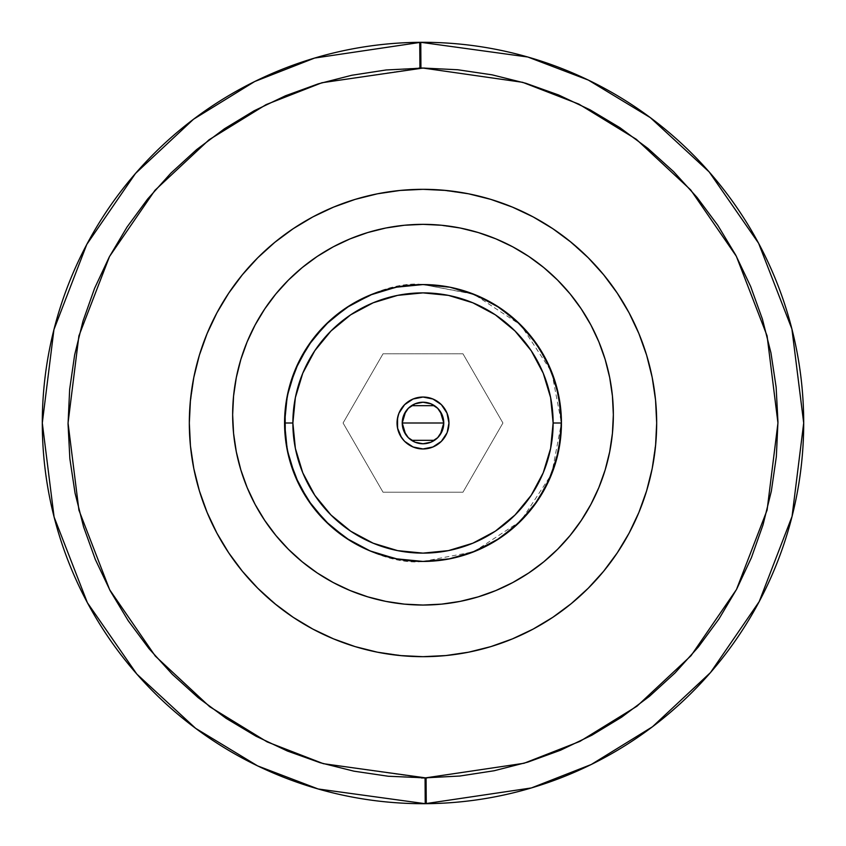 <?xml version="1.0" encoding="UTF-8"?>
<svg xmlns="http://www.w3.org/2000/svg" width="846" height="846" viewBox="0 0 846 846"><rect width="100%" height="100%" fill="white"/><g stroke="black" fill="none" stroke-linecap="round" stroke-linejoin="round"><path stroke-width="0.63" stroke-dasharray="4.23 3.17" d="M423 68.05L522.733 82.348L579.002 104.164L636.456 139.4L690.833 190.075L736.443 256.433L767.111 335.936L777.95 422.989L767.132 509.948L736.623 589.228L691.341 655.343L637.44 705.85L580.546 741.075L524.848 763.029L426.056 777.939L426.278 803.689L532.24 787.689L591.978 764.15L652.996 726.376L710.799 672.2L759.37 601.295L792.099 516.272L803.7 423L791.877 328.851L758.46 243.003L708.853 171.558L649.844 117.266L587.663 79.757L526.952 56.767L419.722 42.311L419.944 68.061L321.152 82.971L265.454 104.925L208.56 140.15L154.659 190.657L109.377 256.772L78.868 336.052L68.05 423.011L78.889 510.064L109.557 589.567L155.167 655.925L209.544 706.6L266.998 741.836L323.267 763.652L423 777.95M397.038 423A25.962 25.962 0 0 0 423 448.962A25.962 25.962 0 0 0 448.962 423L446.984 413.07L441.358 404.642L432.93 399.016L423 397.038L413.07 399.016L404.642 404.642L399.016 413.07L397.038 423L399.016 432.93L404.642 441.358L413.07 446.984L423 448.962L432.93 446.984L441.358 441.358L446.984 432.93L448.962 423A25.962 25.962 0 0 0 423 397.038A25.962 25.962 0 0 0 397.038 423M423.042 561.437L473.961 551.719L520.893 520.893L551.719 473.961L561.437 423A138.437 138.437 0 0 0 423 284.563A138.437 138.437 0 0 0 284.563 423A138.437 138.437 0 0 0 423 561.437A138.437 138.437 0 0 0 561.437 423L551.719 372.039L520.893 325.107L473.961 294.281L423 284.563C382.508 279 286.456 320.539 284.563 423C286.456 525.461 382.508 567 423 561.437L422.958 561.437M402.231 423A20.769 20.769 0 0 0 423 443.769A20.769 20.769 0 0 0 443.769 423A20.769 20.769 0 0 0 423 402.231A20.769 20.769 0 0 0 402.231 423M570.141 293.932L581.265 308.938L590.878 324.959L598.862 341.847L605.154 359.434L609.691 377.559L612.43 396.034L613.35 414.699A190.35 190.35 0 0 0 423 224.349A190.35 190.35 0 0 0 232.65 414.699L233.57 396.034L236.309 377.559L240.846 359.434L247.138 341.847L255.122 324.959L264.735 308.938L275.859 293.932M629.064 312.798A233.676 233.676 0 0 0 617.39 293.308M552.692 228.61A233.676 233.676 0 0 0 533.202 216.936M312.798 216.936A233.676 233.676 0 0 0 293.308 228.61M228.61 293.308A233.676 233.676 0 0 0 216.936 312.798M803.7 423A380.7 380.7 0 0 0 419.722 42.311A380.7 380.7 0 0 0 42.3 423L54.123 517.149L87.54 602.997L137.147 674.442L196.156 728.734L258.337 766.243L319.048 789.233L426.278 803.689A380.7 380.7 0 0 0 803.7 423M462.963 492.213L383.037 492.213L343.074 423L383.037 353.787L462.963 353.787L502.926 423L462.963 492.213L502.926 423L462.963 353.787L383.037 353.787L343.074 423L383.037 353.787L462.963 353.787L502.926 423L462.963 492.213L383.037 492.213L462.963 492.213L383.037 492.213L343.074 423L383.037 492.213L343.074 423L383.037 353.787L462.963 353.787L502.926 423L462.963 492.213M418.791 68.071L385.258 70.059L350.942 75.442L317.313 84.145L284.7 96.106L253.409 111.186L223.735 129.258L195.976 150.144L170.395 173.642L147.225 199.529L126.71 227.553L109.018 257.448L94.34 288.93L82.813 321.702L74.533 355.436L69.605 389.826L68.05 424.533L69.901 459.219L75.135 493.556L83.299 525.926M83.701 527.227L95.006 558.688M95.513 559.893L109.906 590.212M110.456 591.248L128.402 620.996L149.171 648.84L172.552 674.526L198.334 697.802L226.273 718.444L256.095 736.263L287.524 751.079L320.243 762.754L353.945 771.171L388.303 776.247L421.403 777.95M197.795 697.358L198.334 697.802M427.209 777.929L460.742 775.941L495.058 770.558L528.687 761.855L561.3 749.894L592.591 734.814L622.265 716.742L650.024 695.856L675.605 672.359L698.775 646.471L719.29 618.447L736.982 588.552L751.66 557.07L763.187 524.298L771.467 490.564L776.395 456.174L777.95 421.467L776.099 386.781L770.865 352.444L762.299 318.773L750.487 286.107L735.544 254.752L717.598 225.004L696.829 197.16L673.448 171.474L647.666 148.198L619.727 127.556L589.905 109.737L558.476 94.921L525.757 83.246L492.055 74.829L457.697 69.753L424.533 68.05M697.442 197.901L696.829 197.16M648.216 148.653L647.666 148.198M419.722 42.311L313.76 58.311L254.022 81.851L193.004 119.624L135.201 173.8L86.63 244.706L53.901 329.729L42.3 423A380.7 380.7 0 0 0 426.278 803.689M656.179 438.281L652.192 468.589L646.619 490.839L638.889 512.422L629.086 533.16L617.294 552.829L603.642 571.24L588.234 588.234L571.24 603.642L562.199 610.696M552.829 617.294L533.16 629.086L512.422 638.889M490.839 646.619L468.589 652.192L445.905 655.555L423 656.676M407.719 656.179L377.411 652.192L355.161 646.619L333.578 638.889L312.84 629.086L293.171 617.294M280.745 608.39L257.766 588.234L242.358 571.24L228.706 552.829L216.914 533.16L207.111 512.422L199.381 490.839L193.808 468.589L190.445 445.905L189.324 423M189.821 407.719L193.808 377.411L199.381 355.161L207.111 333.578L216.914 312.84L228.706 293.171L242.358 274.76L257.766 257.766L274.76 242.358L283.801 235.304M293.171 228.706L312.84 216.914L333.578 207.111M355.161 199.381L377.411 193.808L400.095 190.445L423 189.324M438.281 189.821L468.589 193.808L490.839 199.381L512.422 207.111L533.16 216.914L552.829 228.706M565.255 237.61L588.234 257.766L603.642 274.76L617.294 293.171L629.086 312.84L638.889 333.578L646.619 355.161L652.192 377.411L655.555 400.095L656.676 423M216.936 533.202A233.676 233.676 0 0 0 228.61 552.692M293.308 617.39A233.676 233.676 0 0 0 312.798 629.064M533.202 629.064A233.676 233.676 0 0 0 552.692 617.39M617.39 552.692A233.676 233.676 0 0 0 629.064 533.202M317.916 573.408L302.244 561.839L288.401 549.287L275.859 535.455L264.735 520.449L255.122 504.428L247.138 487.539L240.846 469.953L236.309 451.827L233.57 433.353L232.65 414.699A190.35 190.35 0 0 0 423 605.049A190.35 190.35 0 0 0 613.35 414.699L612.43 433.353L609.691 451.827L605.154 469.953L598.862 487.539L590.878 504.428L581.265 520.449M570.141 535.455L557.599 549.287L543.756 561.839L526.149 574.677M512.729 582.566L495.841 590.55L478.254 596.842L460.139 601.39L441.654 604.129L423 605.049L404.346 604.129L385.861 601.39L367.746 596.842L350.159 590.55L330.532 581.075M288.401 280.1L302.244 267.548L317.25 256.423L333.271 246.821L350.159 238.836L367.746 232.544L385.861 227.997L404.346 225.258L423 224.349M435.447 224.75L460.139 227.997L478.254 232.544L495.841 238.836L512.729 246.821L528.75 256.423L543.756 267.548L557.599 280.1M559.703 444.859L561.437 423L559.322 398.931M553.094 375.656L542.921 353.84M529.141 334.128L512.063 317.017M511.978 316.943L492.224 303.111M470.334 292.906L447.026 286.667M446.72 286.614L423 284.563L397.567 286.921M353.3 303.386L373.033 293.9L350.635 304.983M350.064 305.343L329.58 320.835L349.98 305.385M312.333 339.828L298.913 361.633M299.061 361.327L289.797 385.279L285.144 410.299M285.007 411.981L285.165 435.88L289.892 461.038M285.292 437.171L289.903 461.059M290.22 462.18L299.177 484.906M299.547 485.646L312.29 506.109M329.908 525.461L312.65 506.595L329.866 525.419M331.093 526.529L348.52 539.695M350.233 540.763L370.855 551.243M373.086 552.121L397.641 559.09M402.633 559.925L423 561.437L448.549 559.058M448.391 559.09L473.104 552.057M496.073 540.583L516.483 525.112M517.192 524.446L533.604 506.257M546.928 484.705L556.108 461.038L560.634 437.879M557.038 457.601L560.665 437.594M560.824 435.986L560.866 410.479M560.264 405.054L556.245 385.427M547.087 361.623L533.657 339.817M530.749 336.084L523.452 327.751M516.388 320.803L495.946 305.343M473.136 293.964L448.539 286.942M432.084 284.859L423 284.563L397.525 286.931L423 284.563L402.865 286.033M372.79 293.985L350.159 305.279L329.707 320.719M312.512 339.595L299.082 361.284L289.861 385.067L285.165 410.162L284.838 431.756M296.978 365.694L291.944 378.405M298.765 484.071L289.808 460.732L285.144 435.69L289.85 460.89M289.882 461.017L299.135 484.821M329.792 525.355L350.128 540.71L372.896 552.057M375.518 553.041L397.514 559.069L423 561.437L448.454 559.079M405.794 560.359L423 561.437L440.745 560.295M450.284 558.72L471.698 552.586M449.459 558.889L473.03 552.078L495.872 540.7L516.24 525.324L529.014 512.02M497.723 539.537L515.267 526.201M545.437 487.603L535.952 503.042M560.835 435.87L560.835 410.13M556.076 384.856L546.77 360.978M543.692 355.204L533.308 339.352M516.187 320.623L495.851 305.279L516.24 320.676L531.309 336.782M494.286 304.327L472.988 293.9M472.057 293.541L448.412 286.921M447.767 286.794L423 284.563L397.62 286.91L372.949 293.932M369.395 295.36L358.482 300.52M312.438 339.69L298.987 361.475M289.766 385.395L285.134 410.5M299.156 484.874L312.608 506.543M314.162 508.552L325.456 521.231M355.648 543.946L371.902 551.655M372.938 552.068L394.268 558.423M473.189 552.015L496.01 540.615M516.219 525.355L533.392 506.532M547.806 482.907L556.108 461.028M556.139 460.922L560.845 435.806M560.972 434.294L560.983 411.801M560.856 410.299L556.192 385.237M555.473 382.794L547.722 362.923M547.002 361.464L538.426 346.564M533.604 339.743L516.462 320.877M496.211 305.501L473.295 294.017M461.546 290.041L449.755 287.175M448.57 286.942L423 284.563L404.314 285.832M376.724 292.526L350.244 305.226M350.371 305.142L330.014 320.444M329.115 321.258L312.766 339.257M312.364 339.785L299.273 360.904M296.576 366.593L289.977 384.655M289.892 384.951L286.762 398.413M285.197 409.76L285.123 435.426M285.557 439.539L287.936 453.382M289.797 460.7L299.019 484.589M312.417 506.278L329.676 525.25M350.149 540.721L373.012 552.1M397.483 559.069L423 561.437L408.586 560.687M560.866 435.563L560.813 409.94M560.359 405.742L556.097 384.919M546.918 361.284L533.488 339.584M514.558 319.164L496.084 305.427M495.798 305.247L472.925 293.879L423 284.563L448.38 286.91M471.106 293.192L450.632 287.344M397.081 287.016L382.276 290.686M329.929 320.518L312.597 339.479M289.723 385.575L285.134 410.395M285.155 435.775L289.554 459.822M298.976 484.515L312.385 506.236M313.993 508.34L329.528 525.112M334.255 529.247L346.775 538.564M349.853 540.531L364.689 548.557M372.726 551.983L397.419 559.058M472.988 552.1L495.946 540.657M516.377 525.197L533.54 506.342M560.856 435.69L560.845 410.183M556.16 385.131L546.95 361.337M533.54 339.658L516.303 320.729M397.705 286.9L373.107 293.869M347.399 307.035L329.961 320.486M329.729 320.697L312.512 339.584M312.185 340.029L299.146 361.157M289.787 385.342L285.366 408.142M298.987 484.525L312.512 506.416M329.855 525.419L350.371 540.858M350.815 541.133L373.255 552.195M397.673 559.1L423 561.437M446.984 559.343L470.26 553.125M476.224 550.799L492.076 542.973M493.62 542.075L509.662 530.96M511.819 529.184L525.789 515.732M528.919 512.137L542.846 492.298M542.931 492.15L553.094 470.323M553.517 469.16L559.343 446.963"/><path stroke-width="1.27" d="M421.403 777.95L425.073 777.95L425.221 803.689L318.191 788.99L257.639 765.905L195.648 728.353L136.83 674.082L87.392 602.733L54.091 517.012L42.3 423L53.943 329.591L86.778 244.42L135.508 173.43L193.512 119.244L254.72 81.512L314.617 58.057L420.779 42.311A380.7 380.7 0 0 1 803.7 423A380.7 380.7 0 0 1 425.221 803.689A380.7 380.7 0 0 1 42.3 423A380.7 380.7 0 0 1 420.779 42.311L420.927 68.05L420.779 42.311L527.809 57.01L588.361 80.095L650.352 117.647L709.17 171.918L758.608 243.267L791.909 328.988L803.7 423L792.057 516.409L759.222 601.58L710.492 672.57L652.488 726.756L591.28 764.488L531.383 787.943L425.221 803.689L425.073 777.95L524.055 763.261L579.901 741.392L636.964 706.209L691.045 655.682L736.485 589.493L767.1 510.085L777.95 422.989L767.079 335.841L736.358 256.285L690.706 189.927L636.298 139.283L578.854 104.1L522.627 82.316L423 68.05L321.945 82.739L266.099 104.608L209.036 139.791L154.955 190.318L109.515 256.507L78.9 335.915L68.05 423.011L78.921 510.159L109.642 589.715L155.294 656.073L209.702 706.717L267.146 741.9L323.373 763.684L426.056 777.939L426.278 803.689M419.722 42.311L419.944 68.061L423 68.05L418.791 68.071M446.984 432.93L441.358 441.358L432.93 446.984L423 448.962L413.07 446.984L404.642 441.358L401.416 437.424L397.546 428.065L397.546 417.935L399.016 413.07L404.642 404.642L413.07 399.016L423 397.038L432.93 399.016L441.358 404.642L446.984 413.07L448.962 423A25.962 25.962 0 0 1 423 448.962A25.962 25.962 0 0 1 397.038 423A25.962 25.962 0 0 1 423 397.038A25.962 25.962 0 0 1 448.962 423L447.206 432.38M284.563 423L292.875 423A130.125 130.125 0 0 1 423 292.875A130.125 130.125 0 0 1 553.125 423L561.437 423A138.437 138.437 0 0 0 423 284.563A138.437 138.437 0 0 0 284.563 423A138.437 138.437 0 0 1 423 284.563A138.437 138.437 0 0 1 561.437 423L558.772 450.009L550.894 475.981L538.109 499.912L520.893 520.893L499.912 538.109L475.981 550.894L450.009 558.772L423 561.437L395.991 558.772L370.019 550.894L346.088 538.109L325.107 520.893L307.891 499.912L295.106 475.981L287.228 450.009L284.563 423L287.228 395.991L295.106 370.019L307.891 346.088L325.107 325.107L346.088 307.891L370.019 295.106L395.991 287.228L423 284.563L450.009 287.228L475.981 295.106L499.912 307.891L520.893 325.107L538.109 346.088L550.894 370.019L558.772 395.991L561.437 423A138.437 138.437 0 0 1 423 561.437A138.437 138.437 0 0 1 284.563 423A138.437 138.437 0 0 0 423 561.437A138.437 138.437 0 0 0 561.437 423L553.125 423A130.125 130.125 0 0 1 423 553.125A130.125 130.125 0 0 1 292.875 423L284.563 423M440.396 411.653L443.769 423A20.769 20.769 0 0 1 423 443.769A20.769 20.769 0 0 1 402.231 423L443.769 423L440.385 434.368M440.132 434.728L437.9 437.467M437.488 437.879L434.675 440.174M434.442 440.332L411.558 440.332M411.357 440.195L408.512 437.879M408.11 437.477L405.869 434.738M405.604 434.347L402.231 423L405.615 411.632M275.859 293.932L288.401 280.1L275.859 293.932L264.735 308.938L255.122 324.959L247.138 341.847L240.846 359.434L236.309 377.559L233.57 396.034L232.65 414.699A190.35 190.35 0 0 1 423 224.349A190.35 190.35 0 0 1 613.35 414.699A190.35 190.35 0 0 1 423 605.049A190.35 190.35 0 0 1 232.65 414.699L233.57 433.353L236.309 451.827L240.846 469.953L247.138 487.539L255.122 504.428L264.735 520.449L275.859 535.455L288.401 549.287L302.244 561.839L317.25 572.964L333.271 582.566L350.159 590.55L367.746 596.842L385.861 601.39L404.346 604.129L423 605.049L441.654 604.129L460.139 601.39L478.254 596.842L495.841 590.55L512.729 582.566L528.75 572.964L543.756 561.839L557.599 549.287L570.141 535.455L581.265 520.449L570.141 535.455M216.936 312.798A233.676 233.676 0 0 0 189.324 423A233.676 233.676 0 0 1 423 189.324A233.676 233.676 0 0 1 656.676 423A233.676 233.676 0 0 0 629.064 312.798M617.39 293.308A233.676 233.676 0 0 0 552.692 228.61M533.202 216.936A233.676 233.676 0 0 0 312.798 216.936M293.308 228.61A233.676 233.676 0 0 0 228.61 293.308M83.299 525.926L83.701 527.227M95.006 558.688L95.513 559.893M109.906 590.212L110.456 591.248M127.82 620.129L128.402 620.996M148.632 648.195L149.171 648.84M424.533 68.05L386.21 69.964L351.851 75.252L318.17 83.881L285.493 95.767L254.138 110.784L224.401 128.804L196.579 149.647L170.913 173.113L147.68 198.969L127.08 226.982L109.324 256.877L94.572 288.359L82.982 321.142L74.649 354.897L69.658 389.308L68.05 424.036L69.858 458.754L75.051 493.133L83.574 526.836L95.365 559.555L110.297 590.952L128.232 620.742L148.991 648.628L172.383 674.357L198.176 697.664L226.125 718.349L255.968 736.189L287.407 751.026L320.148 762.722L353.945 771.171M353.882 771.161L388.272 776.247L427.209 777.929M423 777.95L459.79 776.036L494.149 770.748L527.83 762.119L560.507 750.233L591.862 735.216L621.599 717.197L649.421 696.353L675.087 672.887L698.32 647.031L718.92 619.018L736.676 589.123L751.428 557.641L763.018 524.858L771.351 491.103L776.342 456.692L777.95 421.964L776.142 387.246L770.949 352.867L762.426 319.164L750.635 286.445L735.703 255.048L717.768 225.258L697.009 197.372L673.617 171.643L647.825 148.336L619.875 127.651L590.032 109.811L558.593 94.974L525.852 83.278L492.118 74.839L457.728 69.753L423 68.05M629.064 533.202A233.676 233.676 0 0 0 656.676 423L656.179 438.281M562.199 610.696L552.829 617.294L571.24 603.642L588.234 588.234L603.642 571.24L617.294 552.829L629.086 533.16L638.889 512.422L646.619 490.839L652.192 468.589L655.555 445.905L656.676 423A233.676 233.676 0 0 1 423 656.676A233.676 233.676 0 0 1 189.324 423L189.821 407.719M512.422 638.889L490.839 646.619L512.422 638.889L533.16 629.086L552.829 617.294M283.801 235.304L293.171 228.706L274.76 242.358L257.766 257.766L242.358 274.76L228.706 293.171L216.914 312.84L207.111 333.578L199.381 355.161L193.808 377.411L190.445 400.095L189.324 423L190.445 445.905L193.808 468.589L199.381 490.839L207.111 512.422L216.914 533.16L228.706 552.829L242.358 571.24L257.766 588.234L274.76 603.642L293.171 617.294L312.84 629.086L333.578 638.889L355.161 646.619L377.411 652.192L400.095 655.555L423 656.676L407.719 656.179M293.171 617.294L280.745 608.39M333.578 207.111L355.161 199.381L333.578 207.111L312.84 216.914L293.171 228.706M656.676 423L655.555 400.095L652.192 377.411L646.619 355.161L638.889 333.578L629.086 312.84L617.294 293.171L603.642 274.76L588.234 257.766L571.24 242.358L552.829 228.706L533.16 216.914L512.422 207.111L490.839 199.381L468.589 193.808L445.905 190.445L423 189.324L438.281 189.821M552.829 228.706L565.255 237.61M189.324 423A233.676 233.676 0 0 0 216.936 533.202M228.61 552.692A233.676 233.676 0 0 0 293.308 617.39M312.798 629.064A233.676 233.676 0 0 0 533.202 629.064M552.692 617.39A233.676 233.676 0 0 0 617.39 552.692M423 189.324L400.095 190.445L377.411 193.808L355.161 199.381M423 656.676L445.905 655.555L468.589 652.192L490.839 646.619M526.149 574.677L512.729 582.566M330.532 581.075L317.916 573.408M557.599 280.1L570.141 293.932L557.599 280.1L543.756 267.548L528.75 256.423L512.729 246.821L495.841 238.836L478.254 232.544L460.139 227.997L441.654 225.258L423 224.349L435.447 224.75M423 423L402.231 423A20.769 20.769 0 0 1 423 402.231A20.769 20.769 0 0 1 443.769 423L423 423M405.869 411.272L408.1 408.533M408.512 408.121L411.325 405.826M411.558 405.668L434.442 405.668M434.643 405.805L437.488 408.121M437.89 408.523L440.132 411.262M581.265 520.449L590.878 504.428L598.862 487.539L605.154 469.953L609.691 451.827L612.43 433.353L613.35 414.699L612.43 396.034L609.691 377.559L605.154 359.434L598.862 341.847L590.878 324.959L581.265 308.938L570.141 293.932M423 224.349L404.346 225.258L385.861 227.997L367.746 232.544L350.159 238.836L333.271 246.821L317.25 256.423L302.244 267.548L288.401 280.1M413.07 446.984L413.62 447.206M432.93 399.016L432.38 398.794M399.016 413.07L398.794 413.62M443.769 423L442.183 430.942L437.689 437.689L430.942 442.183L423 443.769L415.058 442.183L408.311 437.689L403.817 430.942L402.231 423L403.817 415.058L408.311 408.311L415.058 403.817L423 402.231L430.942 403.817L437.689 408.311L442.183 415.058L443.769 423M292.875 423L295.37 448.391L302.773 472.798L314.797 495.301L330.987 515.013L350.699 531.203L373.202 543.227L397.609 550.63L423 553.125L448.391 550.63L472.798 543.227L495.301 531.203L515.013 515.013L531.203 495.301L543.227 472.798L550.63 448.391L553.125 423L550.63 397.609L543.227 373.202L531.203 350.699L515.013 330.987L495.301 314.797L472.798 302.773L448.391 295.37L423 292.875L397.609 295.37L373.202 302.773L350.699 314.797L330.987 330.987L314.797 350.699L302.773 373.202L295.37 397.609L292.875 423M559.322 398.931L553.094 375.656M542.921 353.84L529.141 334.128M492.224 303.111L470.334 292.906M397.567 286.921L376.724 292.526M350.635 304.983L350.064 305.343M312.438 339.69L329.57 320.846L312.333 339.828M298.913 361.633L289.723 385.575M285.144 410.299L285.007 411.981M285.134 410.5L285.292 437.171M289.903 461.059L290.22 462.18M299.177 484.906L299.547 485.646M312.29 506.109L299.135 484.821M329.866 525.419L331.093 526.529M348.52 539.695L350.233 540.763M370.855 551.243L373.086 552.121M397.641 559.09L402.633 559.925M423 561.437L448.391 559.09M473.104 552.057L496.073 540.583M516.483 525.112L517.192 524.446M533.604 506.257L545.437 487.603M547.806 482.907L557.038 457.601M560.665 437.594L560.824 435.986M560.866 410.479L560.264 405.054M556.245 385.427L547.087 361.623M533.657 339.817L530.749 336.084M523.452 327.751L516.388 320.803M495.946 305.343L473.136 293.964M448.539 286.942L432.084 284.859M353.3 303.386L347.399 307.035M329.707 320.719L312.512 339.595M299.146 361.157L296.978 365.694M291.944 378.405L289.787 385.342M285.366 408.142L284.838 431.756M329.908 525.461L350.117 540.7L355.648 543.946M372.896 552.057L375.518 553.041M394.268 558.423L405.794 560.359M449.459 558.889L450.284 558.72M471.698 552.586L497.723 539.537M515.267 526.201L533.435 506.479L529.014 512.02M560.634 437.879L560.835 435.87M560.835 410.13L556.076 384.856M546.77 360.978L543.692 355.204M533.308 339.352L516.187 320.623M471.106 293.192L494.286 304.327M472.988 293.9L472.057 293.541M448.412 286.921L447.767 286.794M402.865 286.033L397.081 287.016M372.949 293.932L369.395 295.36M358.482 300.52L349.98 305.385M298.987 361.475L289.766 385.395M289.892 461.038L299.156 484.874M312.608 506.543L314.162 508.552M325.456 521.231L329.792 525.355M371.902 551.655L372.938 552.068M448.549 559.058L473.189 552.015M496.01 540.615L516.219 525.355M533.392 506.532L535.952 503.042M560.845 435.806L560.972 434.294M560.983 411.801L560.856 410.299M556.192 385.237L555.473 382.794M547.722 362.923L547.002 361.464M538.426 346.564L533.604 339.743M516.462 320.877L496.211 305.501M473.295 294.017L461.546 290.041M449.755 287.175L448.57 286.942M382.276 290.686L373.065 293.879L350.371 305.142M330.014 320.444L329.115 321.258M312.766 339.257L312.364 339.785M299.273 360.904L296.576 366.593M286.762 398.413L285.197 409.76M285.123 435.426L285.557 439.539M287.936 453.382L289.797 460.7M299.019 484.589L312.417 506.278M329.676 525.25L350.149 540.721M373.012 552.1L397.483 559.069M560.856 435.69L556.171 460.806L560.866 435.563M560.813 409.94L560.359 405.742M556.097 384.919L546.918 361.284M533.488 339.584L531.309 336.782M516.303 320.729L514.558 319.164M450.632 287.344L448.38 286.91M350.244 305.226L329.929 320.518M312.597 339.479L299.061 361.327M285.134 410.395L285.155 435.775M289.554 459.822L298.987 484.525M312.385 506.236L313.993 508.34M329.528 525.112L334.255 529.247M346.775 538.564L349.853 540.531M364.689 548.557L372.726 551.983M397.419 559.058L408.586 560.687M448.454 559.079L472.988 552.1M495.946 540.657L516.377 525.197M533.54 506.342L546.928 484.705M560.845 410.183L556.16 385.131M546.95 361.337L533.54 339.658M404.314 285.832L397.705 286.9M312.512 506.416L329.855 525.419M373.255 552.195L397.673 559.1M440.745 560.295L446.984 559.343M470.26 553.125L476.224 550.799M492.076 542.973L493.62 542.075M509.662 530.96L511.819 529.184M525.789 515.732L528.919 512.137M553.094 470.323L553.517 469.16M559.343 446.963L559.703 444.859"/></g></svg>
